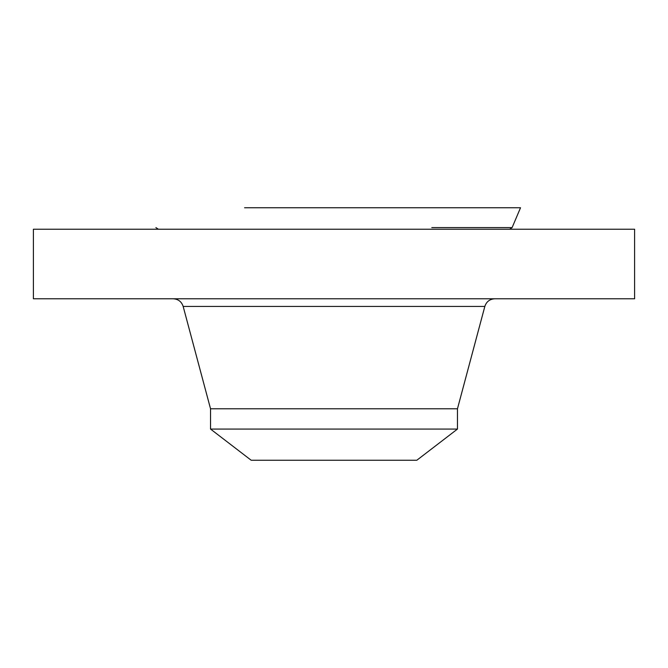 <?xml version="1.0" encoding="UTF-8"?>
<svg xmlns="http://www.w3.org/2000/svg" width="668" height="668" viewBox="0 0 668 668"><rect width="100%" height="100%" fill="white"/><g stroke="black" fill="none" stroke-linecap="round" stroke-linejoin="round"><path stroke-width="1" d="M33.4 229.216L634.6 229.216L634.6 298.788L33.4 298.788L33.4 229.216M210.537 429.065L457.463 429.065L416.815 460.252L251.185 460.252L210.537 429.065L210.537 408.774L457.463 408.774L484.834 306.428C486.429 301.644 489.744 299.089 494.788 298.788M244.571 207.748L520.531 207.748L512.114 227.588L431.795 227.588M210.537 408.774L183.166 306.428L484.834 306.428M183.166 306.428C181.571 301.644 178.256 299.089 173.212 298.788M457.463 429.065L457.463 408.774M155.886 227.588L158.358 229.216M512.114 227.588L509.642 229.216"/></g></svg>
